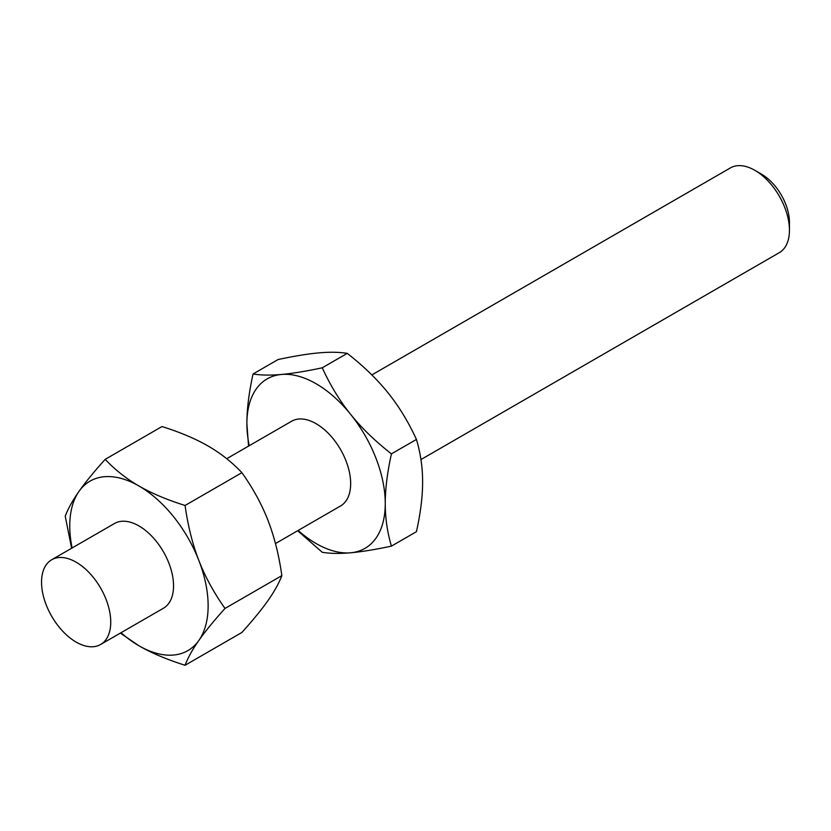 <?xml version="1.0" encoding="UTF-8"?>
<svg xmlns="http://www.w3.org/2000/svg" width="831" height="831" viewBox="0 0 831 831"><rect width="100%" height="100%" fill="white"/><g stroke="black" fill="none" stroke-linecap="round" stroke-linejoin="round"><path stroke-width="1.25" d="M789.45 230.26L789.45 222.417A39.327 22.707 60 0 0 761.643 174.261L754.86 170.334A48.925 28.244 60 0 1 789.45 230.26A48.925 28.244 60 0 1 779.322 252.655L420.943 459.564M275.466 543.547L340.533 505.986A48.925 28.244 -120 0 0 350.661 483.59A48.925 28.244 -120 0 0 329.305 434.353A48.925 28.244 -120 0 0 291.608 421.244L226.718 458.712M110.741 622.107A48.925 28.244 60 0 1 100.603 644.503A48.925 28.244 60 0 1 76.14 642.083A48.925 28.244 60 0 1 41.55 582.157A48.925 28.244 60 0 1 51.678 559.762A48.925 28.244 60 0 1 76.14 562.192A48.925 28.244 60 0 1 110.741 622.107M51.678 559.762L114.481 523.509A48.925 28.244 60 0 1 152.187 536.618A48.925 28.244 60 0 1 173.544 585.855A48.925 28.244 60 0 1 163.406 608.25L100.603 644.503M105.173 459.356L162.003 426.542C180.192 432.276 195.565 438.778 208.134 446.039C220.714 453.3 231.974 462.171 241.904 472.673C253.05 488.399 261.775 504.365 268.049 520.58C274.344 536.784 278.946 555.129 281.844 575.623C278.946 583.237 274.344 591.527 268.049 600.47C261.775 609.414 253.05 620.071 241.904 632.453L185.074 665.267C187.972 657.653 192.563 649.364 198.869 640.421C205.143 631.477 213.858 620.819 225.014 608.437C213.858 592.711 205.143 576.735 198.869 560.52C192.563 544.326 187.972 525.971 185.074 505.477C166.886 499.753 151.512 493.25 138.943 485.99C126.364 478.729 115.104 469.847 105.173 459.356C94.028 471.738 85.302 482.396 79.028 491.339C72.733 500.283 68.132 508.572 65.234 516.186L71.611 548.263M72.11 547.972A97.85 56.498 60 0 1 69.752 525.93A97.85 56.498 60 0 1 79.028 491.339A97.85 56.498 60 0 1 138.943 485.99A97.85 56.498 60 0 1 198.869 560.52A97.85 56.498 60 0 1 208.134 605.82A97.85 56.498 60 0 1 198.869 640.421A97.85 56.498 60 0 1 138.943 645.77C151.512 653.031 166.886 659.534 185.074 665.267M253.06 373.981L278.063 359.543C294.361 356.073 307.948 353.85 318.834 352.884C329.73 351.908 339.204 352.064 347.254 353.362L322.251 367.801C305.953 371.27 292.356 373.483 281.47 374.459C270.574 375.435 261.1 375.269 253.06 373.981C248.936 392.585 246.869 409.153 246.88 423.675L248.552 446.102M297.664 530.739L322.251 552.303C330.291 553.591 339.765 553.758 350.661 552.781C361.547 551.805 375.134 549.592 391.432 546.123C387.308 532.276 385.252 518.087 385.252 503.565C385.252 489.044 387.308 472.475 391.432 453.871C375.134 441.105 361.547 427.955 350.661 414.399C339.765 400.854 330.291 385.324 322.251 367.801M347.254 353.362C363.552 366.118 377.139 379.279 388.025 392.824C398.922 406.369 408.395 421.909 416.435 439.433C420.569 453.279 422.626 467.469 422.615 481.99C422.626 496.512 420.569 513.07 416.435 531.684L391.432 546.123M416.435 439.433L391.432 453.871M249.238 445.707A97.85 56.498 60 0 1 246.88 423.675A97.85 56.498 60 0 1 281.47 374.459A97.85 56.498 60 0 1 350.661 414.399A97.85 56.498 60 0 1 385.252 503.565A97.85 56.498 60 0 1 350.661 552.781A97.85 56.498 60 0 1 298.163 530.448M371.841 374.926L730.397 167.914A48.925 28.244 60 0 1 754.86 170.334M120.36 633.097L138.943 645.77A97.85 56.498 60 0 1 121.035 632.713M281.844 575.623L225.014 608.437M241.904 472.673L185.074 505.477"/></g></svg>
